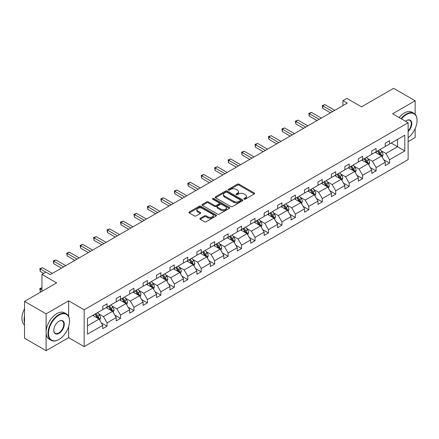 <?xml version="1.0" encoding="UTF-8"?>
<svg xmlns="http://www.w3.org/2000/svg" width="439" height="439" viewBox="0 0 439 439"><rect width="100%" height="100%" fill="white"/><g stroke="black" fill="none" stroke-linecap="round" stroke-linejoin="round"><path stroke-width="0.66" d="M244.1 199.152A0.84 0.483 0 0 0 245.286 199.152L254.28 193.961A1.196 0.691 0 0 0 254.625 193.473A1.196 0.691 0 0 0 254.28 192.984L239.041 184.188A1.196 0.691 0 0 0 237.351 184.188L228.357 189.379A0.84 0.483 0 0 0 228.11 189.719A0.84 0.483 0 0 0 228.357 190.065A0.84 0.483 0 0 0 229.542 190.065L230.705 189.39A3.83 2.211 0 0 1 236.122 189.39L237.389 190.125A3.83 2.211 0 0 1 238.514 191.689A3.83 2.211 0 0 1 237.389 193.253L236.226 193.923A0.84 0.483 0 0 0 235.984 194.268A0.84 0.483 0 0 0 236.226 194.609A0.84 0.483 0 0 0 237.411 194.609L238.575 193.934A3.83 2.211 0 0 1 243.996 193.934L245.264 194.669A3.83 2.211 0 0 1 246.383 196.233A3.83 2.211 0 0 1 245.264 197.797L244.1 198.466A0.84 0.483 0 0 0 243.854 198.812A0.84 0.483 0 0 0 244.1 199.152L244.1 198.466M415.151 114.327L415.151 100.767L393.596 88.321L361.516 106.842L346.859 98.374L342.936 100.641L342.936 105.618M408.127 141.665L415.151 137.605L415.151 128.632M68.643 316.437L68.643 300.819L46.095 313.841L46.095 350.679L24.535 338.233L24.535 301.395L56.615 282.875L41.957 274.413L41.957 291.337M46.095 313.841L24.535 301.395M200.195 218.298A1.196 0.691 0 0 0 199.844 218.787A1.196 0.691 0 0 0 200.195 219.275L204.47 221.739A1.196 0.691 0 0 0 206.16 221.739L216.147 215.977A1.196 0.691 0 0 0 216.498 215.489A1.196 0.691 0 0 0 216.147 214.995L200.914 206.204A1.196 0.691 0 0 0 199.218 206.204L189.231 211.966A1.196 0.691 0 0 0 188.88 212.454A1.196 0.691 0 0 0 189.231 212.942L194.395 215.928A1.196 0.691 0 0 0 196.09 215.928L200.36 213.458A1.196 0.691 0 0 0 200.711 212.97A1.196 0.691 0 0 0 200.36 212.481L197.802 211.005A3.199 1.849 0 0 1 196.864 209.694A3.199 1.849 0 0 1 198.84 207.987A3.199 1.849 0 0 1 202.33 208.388L212.361 214.177A3.199 1.849 0 0 1 213.299 215.489A3.199 1.849 0 0 1 211.324 217.195A3.199 1.849 0 0 1 207.834 216.795L206.16 215.829A1.196 0.691 0 0 0 204.47 215.829L200.195 218.298L200.195 219.275M41.957 274.413L45.881 272.147L50.189 274.633L347.249 103.132L342.936 100.641M68.643 300.819L84.162 309.78L408.127 122.744L408.127 159.587L84.162 346.623L84.162 309.78M415.151 100.767L392.603 113.783L408.127 122.744M230.788 206.544A1.196 0.691 0 0 0 232.483 206.544L242.471 200.777A1.196 0.691 0 0 0 242.822 200.288A1.196 0.691 0 0 0 242.471 199.8L227.237 191.003A1.196 0.691 0 0 0 225.542 191.003L215.554 196.771A1.196 0.691 0 0 0 215.203 197.259A1.196 0.691 0 0 0 215.554 197.748L230.788 206.544M212.97 199.333A0.84 0.483 0 0 1 213.82 199.454L229.295 208.388L219.319 214.144A1.196 0.691 0 0 1 217.629 214.144L202.395 205.348L206.67 202.895L206.67 201.902L202.395 204.371A1.196 0.691 0 0 0 202.044 204.859A1.196 0.691 0 0 0 202.395 205.348L202.395 204.371M206.67 202.895A1.196 0.691 0 0 1 208.36 202.895L208.36 201.902A1.196 0.691 0 0 0 206.67 201.902M208.36 201.902L214.539 205.468A1.196 0.691 0 0 0 216.229 205.468L219.066 203.833A1.196 0.691 0 0 0 219.418 203.345A1.196 0.691 0 0 0 219.066 202.856L212.635 199.141A0.84 0.483 0 0 1 212.388 198.796A0.84 0.483 0 0 1 212.904 198.351A0.84 0.483 0 0 1 213.82 198.455L229.306 207.4A1.196 0.691 0 0 1 229.657 207.888A1.196 0.691 0 0 1 229.306 208.377L229.306 207.4M87.482 318.418L102.748 309.61L102.748 306.274L107.056 303.783L107.056 307.119L116.198 301.84L116.198 298.509L120.511 296.018L120.511 299.354L129.648 294.075L129.648 290.739L133.961 288.253L133.961 291.589L143.103 286.31L143.103 282.974L147.411 280.483L147.411 283.819L156.553 278.546L156.553 275.209L160.866 272.718L160.866 276.054L170.003 270.775L170.003 267.439L174.316 264.953L174.316 268.289L183.458 263.01L183.458 259.674L187.766 257.188L187.766 260.519L196.908 255.246L196.908 251.909L201.221 249.418L201.221 252.754L210.358 247.481L210.358 244.144L214.671 241.653L214.671 244.989L223.813 239.71L223.813 236.374L228.121 233.888L228.121 237.225L237.263 231.946L237.263 228.609L241.576 226.123L241.576 229.454L250.713 224.181L250.713 220.844L255.026 218.353L255.026 221.69L264.168 216.416L264.168 213.08L268.476 210.588L268.476 213.925L277.618 208.646L277.618 205.309L281.931 202.823L281.931 206.16L291.068 200.881L291.068 197.545L295.381 195.059L295.381 198.39L304.523 193.116L304.523 189.78L308.831 187.288L308.831 190.625L317.973 185.346L317.973 182.015L322.286 179.524L322.286 182.86L331.423 177.581L331.423 174.245L335.736 171.759L335.736 175.095L344.878 169.816L344.878 166.48L349.186 163.988L349.186 167.325L358.328 162.051L358.328 158.715L362.641 156.224L362.641 159.56L371.778 154.281L371.778 150.95L376.091 148.459L376.091 151.795L385.233 146.516L385.233 143.18L389.541 140.694L389.541 144.03L404.807 135.217L404.807 150.95L389.541 159.758L389.541 163.094L385.233 165.585L385.233 162.249L376.091 167.528L376.091 170.859L371.778 173.35L371.778 170.014L362.641 175.293L362.641 178.629L358.328 181.115L358.328 177.784L349.186 183.058L349.186 186.394L344.878 188.885L344.878 185.549L335.736 190.822L335.736 194.159L331.423 196.65L331.423 193.314L322.286 198.593L322.286 201.929L317.973 204.415L317.973 201.078L308.831 206.357L308.831 209.694L304.523 212.18L304.523 208.849L295.381 214.122L295.381 217.459L291.068 219.95L291.068 216.614L281.931 221.887L281.931 225.223L277.618 227.715L277.618 224.378L268.476 229.657L268.476 232.994L264.168 235.48L264.168 232.143L255.026 237.422L255.026 240.759L250.713 243.244L250.713 239.913L241.576 245.187L241.576 248.523L237.263 251.015L237.263 247.678L228.121 252.957L228.121 256.288L223.813 258.78L223.813 255.443L214.671 260.722L214.671 264.058L210.358 266.544L210.358 263.208L201.221 268.487L201.221 271.823L196.908 274.315L196.908 270.978L187.766 276.252L187.766 279.588L183.458 282.079L183.458 278.743L174.316 284.022L174.316 287.353L170.003 289.844L170.003 286.508L160.866 291.787L160.866 295.123L156.553 297.609L156.553 294.273L147.411 299.552L147.411 302.888L143.103 305.379L143.103 302.043L133.961 307.316L133.961 310.653L129.648 313.144L129.648 309.808L120.511 315.087L120.511 318.418L116.198 320.909L116.198 317.573L107.056 322.852L107.056 326.188L102.748 328.674L102.748 325.343L87.482 334.15L87.482 318.418M106.194 307.618L112.576 311.3L103.434 316.579L98.446 313.698M103.434 316.579L107.056 322.852M112.576 311.3L116.198 317.573M102.748 308.815L103.434 309.21L107.056 307.119M119.649 299.853L126.026 303.536L116.889 308.815L111.896 305.928M116.889 308.815L120.511 315.087M126.026 303.536L129.648 309.808M116.198 301.044L116.889 301.445L120.511 299.354M133.099 292.083L139.481 295.771L130.339 301.044L125.351 298.163M130.339 301.044L133.961 307.316M139.481 295.771L143.103 302.043M129.648 293.279L130.339 293.68L133.961 291.589M146.549 284.318L152.931 288L143.789 293.279L138.801 290.399M143.789 293.279L147.411 299.552M152.931 288L156.553 294.273M143.103 285.515L143.789 285.91L147.411 283.819M160.005 276.554L166.381 280.236L157.244 285.515L152.251 282.634M157.244 285.515L160.866 291.787M166.381 280.236L170.003 286.508M156.553 277.744L157.244 278.145L160.866 276.054M173.454 268.783L179.836 272.471L170.694 277.744L165.706 274.863M170.694 277.744L174.316 284.022M179.836 272.471L183.458 278.743M170.003 269.98L170.694 270.38L174.316 268.289M186.904 261.018L193.286 264.706L184.144 269.98L179.156 267.099M184.144 269.98L187.766 276.252M193.286 264.706L196.908 270.978M183.458 262.215L184.144 262.615L187.766 260.519M200.36 253.254L206.736 256.936L197.599 262.215L192.606 259.334M197.599 262.215L201.221 268.487M206.736 256.936L210.358 263.208M196.908 254.45L197.599 254.845L201.221 252.754M213.809 245.489L220.191 249.171L211.049 254.45L206.061 251.569M211.049 254.45L214.671 260.722M220.191 249.171L223.813 255.443M210.358 246.68L211.049 247.08L214.671 244.989M227.259 237.718L233.641 241.406L224.499 246.68L219.511 243.799M224.499 246.68L228.121 252.957M233.641 241.406L237.263 247.678M223.813 238.915L224.499 239.315L228.121 237.225M240.715 229.954L247.091 233.641L237.954 238.915L232.961 236.034M237.954 238.915L241.576 245.187M247.091 233.641L250.713 239.913M237.263 231.15L237.954 231.545L241.576 229.454M254.165 222.189L260.546 225.871L251.404 231.15L246.416 228.269M251.404 231.15L255.026 237.422M260.546 225.871L264.168 232.143M250.713 223.385L251.404 223.78L255.026 221.69M267.614 214.424L273.996 218.106L264.854 223.385L259.866 220.504M264.854 223.385L268.476 229.657M273.996 218.106L277.618 224.378M264.168 215.615L264.854 216.015L268.476 213.925M281.07 206.654L287.446 210.341L278.31 215.615L273.316 212.734M278.31 215.615L281.931 221.887M287.446 210.341L291.068 216.614M277.618 207.85L278.31 208.251L281.931 206.16M294.52 198.889L300.902 202.571L291.759 207.85L286.771 204.969M291.759 207.85L295.381 214.122M300.902 202.571L304.523 208.849M291.068 200.085L291.759 200.48L295.381 198.39M307.969 191.124L314.351 194.806L305.209 200.085L300.221 197.204M305.209 200.085L308.831 206.357M314.351 194.806L317.973 201.078M304.523 192.32L305.209 192.716L308.831 190.625M321.425 183.359L327.801 187.041L318.665 192.32L313.671 189.434M318.665 192.32L322.286 198.593M327.801 187.041L331.423 193.314M317.973 184.55L318.665 184.951L322.286 182.86M334.875 175.589L341.257 179.277L332.114 184.55L327.126 181.669M332.114 184.55L335.736 190.822M341.257 179.277L344.878 185.549M331.423 176.785L332.114 177.186L335.736 175.095M348.325 167.824L354.707 171.506L345.564 176.785L340.576 173.904M345.564 176.785L349.186 183.058M354.707 171.506L358.328 177.784M344.878 169.02L345.564 169.416L349.186 167.325M361.78 160.059L368.156 163.742L359.02 169.02L354.026 166.14M359.02 169.02L362.641 175.293M368.156 163.742L371.778 170.014M358.328 161.256L359.02 161.651L362.641 159.56M375.23 152.295L381.612 155.977L372.47 161.256L367.481 158.369M372.47 161.256L376.091 167.528M381.612 155.977L385.233 162.249M371.778 153.485L372.47 153.886L376.091 151.795M391.182 143.081L397.564 146.769L385.919 153.485L380.931 150.604M385.919 153.485L389.541 159.758M404.807 150.95L397.564 146.769L397.564 139.399L404.807 135.217M46.095 350.679L68.643 337.662L84.162 346.623M385.233 145.721L385.919 146.121L389.541 144.03M87.482 325.787L99.126 319.065L92.744 315.383M99.126 319.065L102.748 325.343M383.807 159.785L389.541 163.094M370.357 167.55L376.091 170.859M356.907 175.315L362.641 178.629M343.452 183.085L349.186 186.394M330.002 190.85L335.736 194.159M316.552 198.615L322.286 201.929M303.097 206.385L308.831 209.694M289.647 214.15L295.381 217.459M276.197 221.914L281.931 225.223M262.741 229.679L268.476 232.994M249.292 237.45L255.026 240.759M235.842 245.214L241.576 248.523M222.386 252.979L228.121 256.288M208.937 260.744L214.671 264.058M195.487 268.514L201.221 271.823M182.031 276.279L187.766 279.588M168.581 284.044L174.316 287.353M155.132 291.809L160.866 295.123M141.676 299.579L147.411 302.888M128.226 307.344L133.961 310.653M114.777 315.109L120.511 318.418M101.321 322.874L107.056 326.188M68.643 337.662L68.643 326.66M244.435 199.273L245.264 198.79A3.83 2.211 0 0 0 246.383 197.226L246.383 196.233M238.514 191.689L238.514 192.683A3.83 2.211 0 0 1 237.389 194.247L236.561 194.724M254.263 193.972L239.041 185.181A1.196 0.691 0 0 0 237.351 185.181L228.692 190.18M242.471 199.8L242.471 200.777L227.237 192.002A1.196 0.691 0 0 0 225.542 192.002L215.571 197.759M240.352 200.628A0.84 0.483 0 0 0 240.599 200.288A0.84 0.483 0 0 0 240.352 199.948L226.979 192.227A0.84 0.483 0 0 0 225.794 192.227L224.57 192.935A3.83 2.211 0 0 0 223.446 194.499A3.83 2.211 0 0 0 224.57 196.063L233.713 201.342A3.83 2.211 0 0 0 239.129 201.342L240.352 200.628L240.352 201.627A0.84 0.483 0 0 0 240.599 201.287L240.599 200.288M223.446 194.499L223.446 195.492A3.83 2.211 0 0 0 224.57 197.056L224.57 196.063M240.352 201.627L239.129 202.335A3.83 2.211 0 0 1 233.713 202.335L224.57 197.056M208.36 202.895L214.539 206.462A1.196 0.691 0 0 0 216.229 206.462L219.066 204.826A1.196 0.691 0 0 0 219.418 204.338L219.418 203.345M220.949 209.173A3.199 1.849 0 0 0 224.439 209.573A3.199 1.849 0 0 0 226.414 207.861A3.199 1.849 0 0 0 225.481 206.555L221.947 204.514A1.196 0.691 0 0 0 220.252 204.514L217.415 206.154A1.196 0.691 0 0 0 217.069 206.643A1.196 0.691 0 0 0 217.415 207.131L220.949 209.173L220.949 210.166A3.199 1.849 0 0 0 224.439 210.566A3.199 1.849 0 0 0 226.414 208.86L226.414 207.861M217.069 206.643L217.069 207.636A1.196 0.691 0 0 0 217.415 208.124L217.415 207.131M220.949 210.166L217.415 208.124M213.299 215.489L213.299 216.482A3.199 1.849 0 0 1 211.324 218.188A3.199 1.849 0 0 1 207.834 217.788L206.16 216.822A1.196 0.691 0 0 0 204.47 216.822L200.211 219.28M196.864 209.694L196.864 210.693A3.199 1.849 0 0 0 197.802 211.999L197.802 211.005M200.36 212.481L200.36 213.458L197.802 211.999M216.131 215.983L200.914 207.197A1.196 0.691 0 0 0 199.218 207.197L189.247 212.953L189.231 211.966M382.265 157.113L383.06 154.819A3.232 1.866 -120 0 0 382.029 152.07L380.092 149.485M376.618 153.096L375.779 151.976M381.134 155.702L381.315 154.956A3.232 1.866 -120 0 0 380.388 153.013L378.451 150.429M377.644 150.901L379.773 153.743A1.646 0.949 60 0 1 380.075 154.243L381.315 154.956M377.419 151.027L379.356 153.612A3.232 1.866 60 0 1 380.158 155.137M332.63 111.566L322.742 105.859L324.898 104.614L334.787 110.326M330.474 112.812L322.742 108.345L322.742 105.859L322.27 105.585L324.898 104.614M322.742 108.345L322.27 105.585M408.127 137.742A14.877 8.588 120 0 0 417.05 120.582A14.877 8.588 120 0 0 406.53 114.508A14.877 8.588 120 0 0 401.482 118.909M401.032 118.651A15.244 8.802 -60 0 1 406.273 114.058A15.244 8.802 -60 0 1 413.895 113.3A15.244 8.802 -60 0 1 417.05 120.281A15.244 8.802 -60 0 1 417.05 120.434M405.543 121.257A7.441 4.297 -60 0 1 406.53 120.582L406.53 120.582A7.441 4.297 -60 0 1 411.727 122.722A7.441 4.297 -60 0 1 408.127 131.519M399.139 117.553A15.244 8.802 -60 0 1 404.374 112.96A15.244 8.802 -60 0 1 411.996 112.208L413.895 113.3M408.127 130.795A7.073 4.083 120 0 0 409.806 120.379A7.073 4.083 120 0 0 406.399 120.659M58.771 339.577L59.029 339.429A14.877 8.588 120 0 0 69.549 321.211A14.877 8.588 120 0 0 59.029 315.136A14.877 8.588 120 0 0 48.51 333.355A14.877 8.588 120 0 0 59.029 339.429L58.771 339.577A15.244 8.802 -60 0 1 51.149 340.335A15.244 8.802 -60 0 1 48.811 328.12A15.244 8.802 -60 0 1 58.771 314.686A15.244 8.802 -60 0 1 66.393 313.929A15.244 8.802 -60 0 1 69.549 320.909A15.244 8.802 -60 0 1 69.549 321.063M59.029 333.355A7.441 4.297 -60 0 1 53.767 330.32A7.441 4.297 -60 0 1 59.029 321.205L59.029 321.205A7.441 4.297 -60 0 1 64.286 324.245A7.441 4.297 -60 0 1 59.029 333.355M53.772 330.166A7.073 4.083 120 0 0 55.232 333.256A7.073 4.083 120 0 0 58.771 332.905A7.073 4.083 120 0 0 63.392 326.676A7.073 4.083 120 0 0 62.305 321.008A7.073 4.083 120 0 0 58.897 321.288M51.149 340.335L49.25 339.237A15.244 8.802 -60 0 1 46.913 327.022A15.244 8.802 -60 0 1 56.872 313.589A15.244 8.802 -60 0 1 64.495 312.837L66.393 313.929M24.535 322.802A15.244 8.802 -60 0 1 24.535 315.833M24.535 324.915A15.244 8.802 -60 0 1 24.535 308.738M368.815 164.877L369.605 162.589A3.232 1.866 -120 0 0 368.573 159.834L366.642 157.25M363.168 160.861L362.329 159.741M367.679 163.467L367.86 162.726A3.232 1.866 -120 0 0 366.938 160.784L365.001 158.199M364.189 158.666L366.324 161.508A1.646 0.949 60 0 1 366.62 162.007L367.86 162.726M363.964 158.792L365.901 161.376A3.232 1.866 60 0 1 366.708 162.907M355.36 172.642L356.155 170.354A3.232 1.866 -120 0 0 355.124 167.599L353.186 165.02M349.718 168.625L348.879 167.506M354.229 171.232L354.41 170.491A3.232 1.866 -120 0 0 353.483 168.549L351.551 165.964M350.739 166.43L352.868 169.273A1.646 0.949 60 0 1 353.17 169.772L354.41 170.491M350.514 166.562L352.451 169.147A3.232 1.866 60 0 1 353.258 170.672M319.18 119.337L309.292 113.624L311.443 112.379L321.337 118.091M317.024 120.582L309.292 116.115L309.292 113.624L308.815 113.35L311.443 112.379M309.292 116.115L308.815 113.35M305.731 127.101L295.837 121.389L297.993 120.149L307.882 125.856M303.574 128.347L295.837 123.88L295.837 121.389L295.365 121.115L297.993 120.149M295.837 123.88L295.365 121.115M341.91 180.413L342.705 178.119A3.232 1.866 -120 0 0 341.674 175.37L339.737 172.785M336.263 176.396L335.423 175.271M340.779 178.997L340.96 178.256A3.232 1.866 -120 0 0 340.033 176.313L338.096 173.729M337.289 174.195L339.418 177.043A1.646 0.949 60 0 1 339.72 177.543L340.96 178.256M337.064 174.327L339.001 176.912A3.232 1.866 60 0 1 339.802 178.437M292.275 134.866L282.387 129.159L284.543 127.914L294.432 133.621M290.119 136.112L282.387 131.645L282.387 129.159L281.915 128.885L284.543 127.914M282.387 131.645L281.915 128.885M328.46 188.177L329.25 185.884A3.232 1.866 -120 0 0 328.218 183.134L326.287 180.55M322.813 184.161L321.974 183.041M327.324 186.767L327.505 186.026A3.232 1.866 -120 0 0 326.583 184.078L324.646 181.494M323.834 181.965L325.968 184.808A1.646 0.949 60 0 1 326.265 185.307L327.505 186.026M323.609 182.092L325.546 184.676A3.232 1.866 60 0 1 326.353 186.202M278.825 142.631L268.937 136.924L271.088 135.678L280.982 141.391M276.669 143.877L268.937 139.415L268.937 136.924L268.459 136.65L271.088 135.678M268.937 139.415L268.459 136.65M315.004 195.942L315.8 193.654A3.232 1.866 -120 0 0 314.768 190.899L312.831 188.315M309.363 191.925L308.524 190.806M313.874 194.532L314.055 193.791A3.232 1.866 -120 0 0 313.128 191.848L311.196 189.264M310.384 189.73L312.513 192.573A1.646 0.949 60 0 1 312.815 193.072L314.055 193.791M310.159 189.862L312.096 192.441A3.232 1.866 60 0 1 312.903 193.972M265.375 150.401L255.482 144.689L257.638 143.443L267.527 149.156M263.219 151.647L255.482 147.18L255.482 144.689L255.01 144.415L257.638 143.443M255.482 147.18L255.01 144.415M301.555 203.707L302.35 201.419A3.232 1.866 -120 0 0 301.319 198.664L299.382 196.085M295.908 199.69L295.068 198.571M300.424 202.297L300.605 201.556A3.232 1.866 -120 0 0 299.678 199.613L297.741 197.029M296.934 197.495L299.063 200.338A1.646 0.949 60 0 1 299.365 200.842L300.605 201.556M296.709 197.627L298.646 200.211A3.232 1.866 60 0 1 299.447 201.737M251.92 158.166L242.032 152.454L244.188 151.214L254.077 156.921M249.764 159.412L242.032 154.945L242.032 152.454L241.56 152.185L244.188 151.214M242.032 154.945L241.56 152.185M288.105 211.477L288.895 209.183A3.232 1.866 -120 0 0 287.863 206.434L285.932 203.85M282.458 207.46L281.618 206.335M286.969 210.067L287.15 209.321A3.232 1.866 -120 0 0 286.228 207.378L284.291 204.793M283.479 205.26L285.613 208.108A1.646 0.949 60 0 1 285.91 208.607L287.15 209.321M283.254 205.392L285.191 207.976A3.232 1.866 60 0 1 285.998 209.502M238.47 165.931L228.582 160.224L230.733 158.978L240.627 164.685M236.314 167.177L228.582 162.71L228.582 160.224L228.104 159.95L230.733 158.978M228.582 162.71L228.104 159.95M274.649 219.242L275.445 216.948A3.232 1.866 -120 0 0 274.413 214.199L272.476 211.614M269.008 215.225L268.169 214.106M273.519 217.832L273.7 217.091A3.232 1.866 -120 0 0 272.773 215.143L270.841 212.558M270.029 213.03L272.158 215.873A1.646 0.949 60 0 1 272.46 216.372L273.7 217.091M269.804 213.156L271.741 215.741A3.232 1.866 60 0 1 272.548 217.267M225.02 173.701L215.126 167.989L217.283 166.743L227.172 172.456M222.864 174.941L215.126 170.48L215.126 167.989L214.655 167.714L217.283 166.743M215.126 170.48L214.655 167.714M261.2 227.007L261.995 224.719A3.232 1.866 -120 0 0 260.964 221.964L259.026 219.379M255.553 222.99L254.713 221.871M260.069 225.597L260.25 224.856A3.232 1.866 -120 0 0 259.323 222.913L257.386 220.329M256.579 220.795L258.708 223.638A1.646 0.949 60 0 1 259.01 224.137L260.25 224.856M256.354 220.927L258.291 223.511A3.232 1.866 60 0 1 259.092 225.037M247.75 234.772L248.54 232.483A3.232 1.866 -120 0 0 247.508 229.734L245.577 227.15M242.103 230.755L241.263 229.635M246.614 233.361L246.795 232.621A3.232 1.866 -120 0 0 245.873 230.678L243.936 228.093M243.124 228.56L245.258 231.402A1.646 0.949 60 0 1 245.555 231.907L246.795 232.621M242.899 228.692L244.836 231.276A3.232 1.866 60 0 1 245.642 232.802M234.294 242.542L235.09 240.248A3.232 1.866 -120 0 0 234.058 237.499L232.121 234.914M228.653 238.525L227.814 237.4M233.164 241.132L233.345 240.385A3.232 1.866 -120 0 0 232.418 238.443L230.486 235.858M229.674 236.325L231.803 239.173A1.646 0.949 60 0 1 232.105 239.672L233.345 240.385M229.449 236.456L231.386 239.041A3.232 1.866 60 0 1 232.193 240.567M220.844 250.307L221.64 248.019A3.232 1.866 -120 0 0 220.608 245.264L218.671 242.679M215.198 246.29L214.358 245.171M219.714 248.897L219.895 248.156A3.232 1.866 -120 0 0 218.968 246.208L217.031 243.629M216.224 244.095L218.353 246.937A1.646 0.949 60 0 1 218.655 247.437L219.895 248.156M215.999 244.221L217.936 246.806A3.232 1.866 60 0 1 218.737 248.331M207.395 258.072L208.185 255.783A3.232 1.866 -120 0 0 207.153 253.029L205.222 250.444M201.748 254.055L200.908 252.935M206.259 256.661L206.44 255.921A3.232 1.866 -120 0 0 205.518 253.978L203.581 251.393M202.769 251.86L204.903 254.702A1.646 0.949 60 0 1 205.2 255.202L206.44 255.921M202.544 251.991L204.481 254.576A3.232 1.866 60 0 1 205.287 256.102M193.939 265.836L194.735 263.548A3.232 1.866 -120 0 0 193.703 260.799L191.766 258.214M188.298 261.82L187.458 260.7M192.809 264.426L192.99 263.685A3.232 1.866 -120 0 0 192.062 261.743L190.131 259.158M189.319 259.625L191.448 262.473A1.646 0.949 60 0 1 191.75 262.972L192.99 263.685M189.094 259.756L191.031 262.341A3.232 1.866 60 0 1 191.838 263.866M180.489 273.607L181.285 271.313A3.232 1.866 -120 0 0 180.253 268.564L178.316 265.979M174.843 269.59L174.003 268.47M179.359 272.196L179.54 271.45A3.232 1.866 -120 0 0 178.613 269.508L176.676 266.923M175.869 267.389L177.998 270.237A1.646 0.949 60 0 1 178.3 270.737L179.54 271.45M175.644 267.521L177.581 270.106A3.232 1.866 60 0 1 178.382 271.631M167.039 281.372L167.83 279.083A3.232 1.866 -120 0 0 166.798 276.329L164.866 273.744M161.393 277.355L160.553 276.235M165.904 279.961L166.085 279.22A3.232 1.866 -120 0 0 165.163 277.272L163.226 274.693M162.414 275.16L164.548 278.002A1.646 0.949 60 0 1 164.844 278.502L166.085 279.22M162.189 275.286L164.126 277.871A3.232 1.866 60 0 1 164.932 279.396M153.584 289.136L154.38 286.848A3.232 1.866 -120 0 0 153.348 284.093L151.411 281.509M147.943 285.12L147.103 284M152.454 287.726L152.635 286.985A3.232 1.866 -120 0 0 151.707 285.043L149.776 282.458M148.964 282.925L151.093 285.767A1.646 0.949 60 0 1 151.395 286.266L152.635 286.985M148.739 283.056L150.676 285.641A3.232 1.866 60 0 1 151.482 287.166M140.134 296.901L140.93 294.613A3.232 1.866 -120 0 0 139.898 291.864L137.961 289.279M134.488 292.89L133.648 291.765M139.004 295.491L139.185 294.75A3.232 1.866 -120 0 0 138.258 292.808L136.32 290.223M135.514 290.689L137.643 293.537A1.646 0.949 60 0 1 137.945 294.037L139.185 294.75M135.289 290.821L137.226 293.406A3.232 1.866 60 0 1 138.027 294.931M211.565 181.466L201.677 175.754L203.833 174.508L213.722 180.22M209.408 182.712L201.677 178.245L201.677 175.754L201.205 175.479L203.833 174.508M201.677 178.245L201.205 175.479M198.115 189.231L188.227 183.518L190.378 182.278L200.272 187.985M195.959 190.477L188.227 186.01L188.227 183.518L187.749 183.25L190.378 182.278M188.227 186.01L187.749 183.25M184.665 196.996L174.771 191.289L176.928 190.043L186.822 195.756M182.509 198.241L174.771 193.775L174.771 191.289L174.299 191.014L176.928 190.043M174.771 193.775L174.299 191.014M171.21 204.766L161.322 199.054L163.478 197.808L173.367 203.52M169.053 206.006L161.322 201.545L161.322 199.054L160.85 198.779L163.478 197.808M161.322 201.545L160.85 198.779M157.76 212.531L147.872 206.818L150.028 205.573L159.917 211.285M155.604 213.777L147.872 209.31L147.872 206.818L147.394 206.544L150.028 205.573M147.872 209.31L147.394 206.544M144.31 220.296L134.416 214.589L136.573 213.343L146.467 219.05M142.154 221.541L134.416 217.075L134.416 214.589L133.944 214.314L136.573 213.343M134.416 217.075L133.944 214.314M130.855 228.06L120.966 222.353L123.123 221.108L133.012 226.82M128.698 229.306L120.966 224.839L120.966 222.353L120.495 222.079L123.123 221.108M120.966 224.839L120.495 222.079M117.405 235.831L107.517 230.118L109.673 228.873L119.562 234.585M115.248 237.071L107.517 232.61L107.517 230.118L107.039 229.844L109.673 228.873M107.517 232.61L107.039 229.844M103.955 243.596L94.061 237.883L96.218 236.643L106.112 242.35M101.799 244.841L94.061 240.374L94.061 237.883L93.589 237.609L96.218 236.643M94.061 240.374L93.589 237.609M90.5 251.36L80.611 245.653L82.768 244.408L92.656 250.115M88.343 252.606L80.611 248.139L80.611 245.653L80.139 245.379L82.768 244.408M80.611 248.139L80.139 245.379M126.684 304.671L127.475 302.378A3.232 1.866 -120 0 0 126.443 299.628L124.511 297.044M121.038 300.655L120.198 299.535M125.549 303.261L125.73 302.515A3.232 1.866 -120 0 0 124.808 300.572L122.871 297.988M122.064 298.46L124.193 301.302A1.646 0.949 60 0 1 124.489 301.802L125.73 302.515M121.833 298.586L123.771 301.17A3.232 1.866 60 0 1 124.577 302.696M77.05 259.125L67.162 253.418L69.318 252.173L79.207 257.885M74.893 260.371L67.162 255.904L67.162 253.418L66.684 253.144L69.318 252.173M67.162 255.904L66.684 253.144M113.229 312.436L114.025 310.148A3.232 1.866 -120 0 0 112.993 307.393L111.056 304.809M107.588 308.419L106.748 307.3M112.099 311.026L112.28 310.285A3.232 1.866 -120 0 0 111.352 308.343L109.421 305.758M108.609 306.224L110.738 309.067A1.646 0.949 60 0 1 111.04 309.566L112.28 310.285M108.384 306.351L110.321 308.935A3.232 1.866 60 0 1 111.127 310.466M63.6 266.896L53.706 261.183L55.863 259.937L65.757 265.65M61.444 268.141L53.706 263.674L53.706 261.183L53.234 260.909L55.863 259.937M53.706 263.674L53.234 260.909M99.779 320.201L100.575 317.913A3.232 1.866 -120 0 0 99.543 315.158L97.606 312.579M94.133 316.184L93.293 315.065M41.957 287.885L40.256 288.862L40.256 291.353L41.09 291.836M98.649 318.791L98.83 318.05A3.232 1.866 -120 0 0 97.902 316.107L95.965 313.523M95.159 313.989L97.288 316.832A1.646 0.949 60 0 1 97.59 317.331L98.83 318.05M94.934 314.121L96.871 316.706A3.232 1.866 60 0 1 97.672 318.231M40.256 291.353L39.784 288.588L41.957 289.844M39.784 288.588L41.957 287.743M45.837 272.169L40.256 268.948L42.413 267.708L52.301 273.415M43.68 273.415L40.256 271.439L40.256 268.948L39.784 268.673L42.413 267.708M40.256 271.439L39.784 268.673M245.264 198.79L245.264 197.797M236.226 194.609L236.226 193.923M237.389 194.247L237.389 193.253M228.357 190.065L228.357 189.379M237.351 185.181L237.351 184.188M239.041 185.181L239.041 184.188M254.28 193.961L254.28 192.984M215.554 197.748L215.554 196.771M225.542 192.002L225.542 191.003M227.237 192.002L227.237 191.003M233.713 202.335L233.713 201.342M239.129 202.335L239.129 201.342M214.539 206.462L214.539 205.468M216.229 206.462L216.229 205.468M219.066 204.826L219.066 203.833M213.82 199.454L213.82 198.455M204.47 216.822L204.47 215.829M206.16 216.822L206.16 215.829M207.834 217.788L207.834 216.795M199.218 207.197L199.218 206.204M200.914 207.197L200.914 206.204M216.147 215.977L216.147 214.995M381.376 155.84L383.038 154.885M380.388 153.013L382.029 152.07M378.434 154.144L379.356 153.612M367.926 163.61L369.583 162.649M366.938 160.784L368.573 159.834M364.985 161.909L365.901 161.376M354.476 171.375L356.133 170.414M353.483 168.549L355.124 167.599M351.529 169.673L352.451 169.147M341.021 179.139L342.683 178.185M340.033 176.313L341.674 175.37M338.079 177.444L339.001 176.912M327.571 186.904L329.228 185.949M326.583 184.078L328.218 183.134M324.63 185.209L325.546 184.676M314.121 194.675L315.778 193.714M313.128 191.848L314.768 190.899M311.174 192.973L312.096 192.441M300.666 202.439L302.328 201.479M299.678 199.613L301.319 198.664M297.724 200.738L298.646 200.211M287.216 210.204L288.873 209.249M286.228 207.378L287.863 206.434M284.274 208.509L285.191 207.976M273.766 217.969L275.423 217.014M272.773 215.143L274.413 214.199M270.819 216.273L271.741 215.741M260.311 225.739L261.973 224.779M259.323 222.913L260.964 221.964M257.369 224.038L258.291 223.511M246.861 233.504L248.518 232.544M245.873 230.678L247.508 229.734M243.919 231.803L244.836 231.276M233.411 241.269L235.068 240.314M232.418 238.443L234.058 237.499M230.464 239.573L231.386 239.041M219.955 249.039L221.618 248.079M218.968 246.208L220.608 245.264M217.014 247.338L217.936 246.806M206.506 256.804L208.163 255.844M205.518 253.978L207.153 253.029M203.564 255.103L204.481 254.576M193.056 264.569L194.713 263.609M192.062 261.743L193.703 260.799M190.109 262.873L191.031 262.341M179.6 272.334L181.263 271.379M178.613 269.508L180.253 268.564M176.659 270.638L177.581 270.106M166.151 280.104L167.808 279.144M165.163 277.272L166.798 276.329M163.209 278.403L164.126 277.871M152.701 287.869L154.358 286.908M151.707 285.043L153.348 284.093M149.754 286.168L150.676 285.641M139.245 295.634L140.908 294.673M138.258 292.808L139.898 291.864M136.304 293.938L137.226 293.406M125.795 303.398L127.453 302.444M124.808 300.572L126.443 299.628M122.854 301.703L123.771 301.17M112.346 311.169L114.003 310.208M111.352 308.343L112.993 307.393M109.399 309.468L110.321 308.935M98.89 318.933L100.553 317.973M97.902 316.107L99.543 315.158M95.949 317.232L96.871 316.706M417.05 120.582L417.05 120.281M69.549 321.211L69.549 320.909"/></g></svg>
